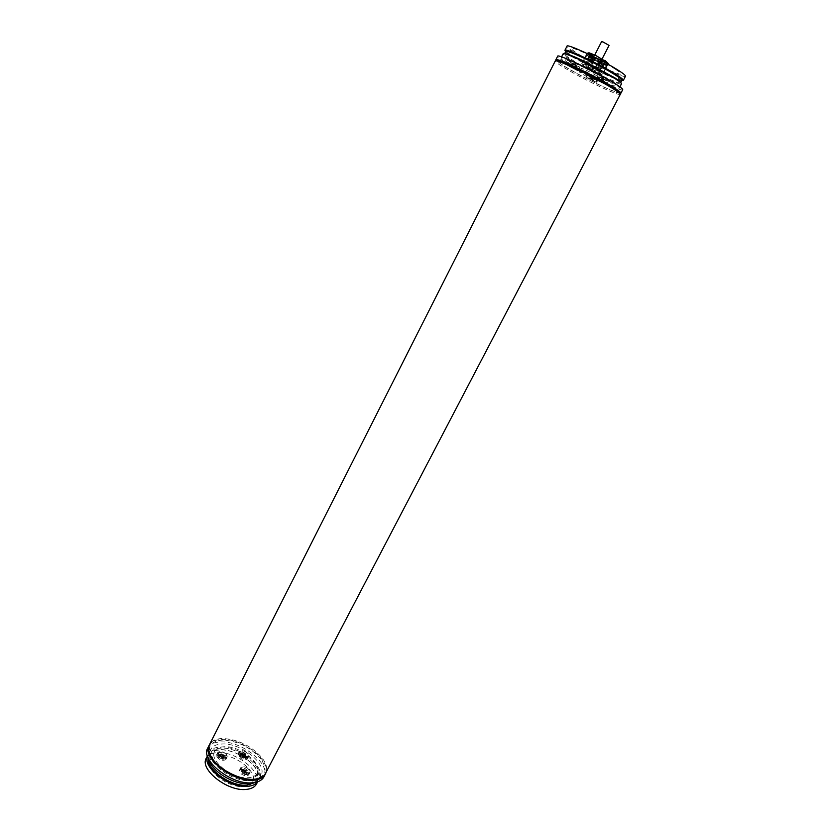 <?xml version="1.0" encoding="UTF-8"?>
<svg xmlns="http://www.w3.org/2000/svg" width="831" height="831" viewBox="0 0 831 831"><rect width="100%" height="100%" fill="white"/><g stroke="black" fill="none" stroke-linecap="round" stroke-linejoin="round"><path stroke-width="0.62" stroke-dasharray="4.16 3.12" d="M609.061 45.414L601.613 41.592M588.66 69.794L594.757 73.19L588.66 69.794M621.848 80.451L606.547 74.489L579.768 60.746L565.672 51.584M621.879 80.389C620.84 81.033 615.48 79.142 605.778 74.728L572.59 57.079C567.853 54.088 565.558 52.228 565.703 51.522M620.684 82.653L620.674 82.705C620.715 85.292 586.551 69.087 571.406 59.406C566.669 56.415 564.374 54.576 564.509 53.88L564.509 53.88M621.474 83.9C621.089 86.341 585.917 69.607 570.284 59.635C565.35 56.529 562.951 54.607 563.086 53.89M568.217 63.686C563.273 60.601 560.873 58.71 560.998 58.025C560.374 55.199 597.344 72.796 612.831 82.747C617.34 85.614 619.51 87.348 619.355 87.972C619.438 90.548 583.996 73.668 568.217 63.686M622.71 89.727C622.294 92.324 583.217 73.668 565.734 62.626C560.198 59.167 557.497 57.059 557.632 56.279M620.196 93.394C615.594 93.456 580.121 76.192 563.979 66.096L556.105 60.445M609.289 81.241L614.857 85.686C614.961 87.878 584.879 73.554 571.541 65.109C567.386 62.512 565.371 60.923 565.475 60.341C564.987 57.973 596.159 72.806 609.289 81.241M615.48 69.305C619.303 71.798 621.131 73.336 620.965 73.928C620.965 76.348 590.748 62.107 577.472 53.475C573.328 50.826 571.333 49.174 571.479 48.53C571.094 45.934 602.413 60.684 615.48 69.305M625.463 76.265C624.995 78.862 589.719 62.2 574.117 52.083C569.193 48.936 566.815 46.972 566.981 46.204M579.498 67.249L569.38 61.733C573.92 63.54 577.389 65.379 579.799 67.249L579.498 67.249M577.69 70.791L567.293 65.285L577.69 70.791M592.119 75.143L598.299 78.81L593.947 77.075L587.787 73.419L592.119 75.143M590.322 78.633L596.502 82.279L592.171 80.534L586 76.888L590.322 78.633M598.819 76.764L608.344 81.293L598.819 76.764M596.99 80.306L606.505 84.845L596.99 80.306M595.297 79.579L597.416 81.241C594.581 80.638 589.262 78.093 581.44 73.606L579.259 71.913C579.103 71.092 590.436 76.494 595.297 79.579M597.125 76.047L599.234 77.719C596.388 77.148 591.049 74.613 583.237 70.105L581.056 68.391C580.921 67.54 592.264 72.931 597.125 76.047M222.978 759.389C225.346 757.747 224.204 756.241 219.561 754.87L218.522 757.228L222.978 759.389M226.385 754.475C223.072 751.442 220.319 750.767 218.138 752.439L218.688 754.745C221.908 757.737 224.64 758.454 226.894 756.896L226.385 754.475M220.423 755.576L219.394 755.618L220.246 757.083L218.813 756.937L219.446 757.779L222.978 758.963L221.919 757.893L223.549 757.633L222.916 756.792L221.275 757.041L220.423 755.576L221.108 754.226L222.064 755.493L223.871 754.984L222.355 755.067L223.321 756.335L222.313 755.067L220.776 755.119L222.293 755.036L221.326 753.769L222.334 755.036M221.275 757.041L222.064 755.493L223.871 754.984M219.394 755.618L220.08 754.257L221.368 753.769M220.246 757.083L221.046 755.524L220.08 754.257L221.326 753.769M218.813 756.937L219.498 755.576L222.293 755.036M219.446 757.779L220.142 756.428L219.498 755.576L220.755 755.088M220.89 757.924L221.68 756.376L220.142 756.428L220.776 755.119M222.916 756.792L223.601 755.431L224.245 756.283L222.708 756.335L223.674 757.602L222.646 757.643L221.68 756.376L222.313 755.067M223.549 757.633L223.892 755.015M221.919 757.893L222.708 756.335L222.355 755.067M222.978 758.963L223.321 756.335M221.95 758.994L223.279 756.335M239.681 755.317L240.398 756.698L243.93 758.537L245.997 757.373L242.673 754.371L239.681 755.317M244.345 756.636L248.376 756.148C248.801 754.236 247.306 752.554 243.878 751.11L239.795 751.681C239.484 753.592 241 755.244 244.345 756.636M245.155 757.633L242.05 754.828L242.039 756.127L240.367 755.358L240.419 756.096L243.473 758.173L243.286 757.259L245.155 757.633L245.841 756.303L244.065 755.722L243.774 753.177L243.909 754.288L245.685 754.87L243.919 754.319M243.286 757.259L244.065 755.722L244.158 756.833L244.013 755.431M245.093 756.896L245.779 755.566L245.841 756.303L245.685 754.901M243.223 756.511L244.002 754.984L245.779 755.566L245.685 754.87M243.234 755.213L243.909 754.288M242.039 756.127L242.735 753.499L243.919 753.883L243.815 753.187L242.735 753.499L242.05 754.828M242.829 754.6L243.867 754.278L242.091 753.696L243.867 754.278L242.881 755.337L241.104 754.766L242.091 753.727L241.052 754.029L242.829 754.6M243.473 758.173L244.158 756.833L242.974 756.449L243.961 755.41M242.288 757.789L242.881 755.337L242.101 756.875M240.419 756.096L241.104 754.766L241.052 754.029L240.367 755.358M245.633 771.189C241.665 769.527 240.367 770.098 241.728 772.903L245.155 774.7L247.046 774.367L245.633 771.189M241.426 767.231L241.073 767.688C242.06 771.698 244.875 773.339 249.518 772.633L249.809 772.279C248.999 768.26 246.205 766.577 241.426 767.231M242.444 773.183L243.525 773.91L246.516 773.806L244.792 772.923L245.716 772.02L244.646 771.293L243.722 772.207L242.205 770.929L241.655 771.397L243.171 772.674L242.444 773.183L245.207 770.358L243.618 769.267L245.228 770.337L246.09 769.662L245.27 770.368L246.89 771.448L245.249 770.389L244.428 771.095L245.207 770.358M243.171 772.674L243.971 771.116L242.361 770.036L243.597 769.277M243.525 773.91L244.231 772.55L243.151 771.833L244.387 771.064M244.252 773.401L245.052 771.843L244.231 772.55L244.428 771.095M245.966 774.274L246.672 772.923L245.052 771.843L245.249 770.389L247.212 772.446L246.672 772.923L246.869 771.469M246.516 773.806L246.89 771.448M244.792 772.923L246.423 770.659L246.09 769.662M241.655 771.397L243.618 769.267M242.205 770.929L242.912 769.568L245.228 770.337M243.722 772.207L246.049 769.641M244.646 771.293L245.342 769.942L246.423 770.659L245.716 772.02M571.988 63.177L577.098 65.826C578.314 66.937 576.485 66.168 571.645 63.499C570.367 62.668 570.482 62.564 571.988 63.177M569.297 65.971L577.711 70.625L569.297 65.971M574.543 64.236L571.988 63.301L576.756 65.774L574.543 64.236L572.933 67.456L571.375 66.781L574.304 68.298L572.943 67.446L573.608 66.21L571.063 65.119L574.803 67.155L574.263 68.277M572.881 63.852L571.406 66.802M571.988 63.301L571.063 65.119L571.375 66.781M573.66 63.686L572.59 65.774L572.902 67.436M572.185 63.125L571.261 64.943L571.572 66.605M573.203 63.551L571.614 66.625M574.678 64.122L573.608 66.21L575.145 66.864L574.47 68.111M575.727 65.337L574.803 67.155L575.821 67.591L574.304 68.298M576.756 65.774L575.821 67.591L574.491 66.76L572.975 67.467M575.561 64.673L574.491 66.76L576.028 67.425L574.512 68.132M576.963 65.597L576.028 67.425L575.145 66.864L576.07 65.047M591.745 75.974L596.294 78.083L591.745 75.974M589.563 79.153L586.281 77.013L596.232 82.124L589.563 79.153M594.051 76.192L595.328 77.366L590.342 74.645L594.601 76.629L594.051 76.192L592.991 78.249L591.579 79.018L593.448 80.036L590.841 78.82L592.545 78.135L594.871 79.267L592.991 78.249L593.677 78.415L592.264 79.194M595.785 77.48L594.871 79.267L593.448 80.036L595.328 77.366M593.594 76.088L592.545 78.135L590.883 78.852M592.783 76.182L591.869 77.958L590.623 77.283L590.841 78.82M591.537 75.507L590.623 77.283L591.298 77.449L591.516 78.987L589.646 77.969L591.516 78.987L591.745 77.563L589.875 76.545L589.657 77.979L589.418 76.431L591.298 77.449L592.347 75.403M594.601 76.629L593.677 78.415L592.43 77.73L592.212 79.163M593.344 75.943L592.43 77.73L591.745 77.563L592.804 75.517M590.789 74.759L589.418 76.431L590.342 74.645M606.464 80.462L603.483 79.35C598.476 76.649 598.071 76.213 602.278 78.031L606.464 80.462M606.152 84.575L596.035 79.464L606.152 84.575M602.34 77.761L605.789 79.932L600.19 77.044L602.34 77.761L601.26 79.859L601.395 81.48L599.39 80.493L603.472 82.508L601.062 81.116L601.488 80.108L601.748 81.853M601.862 77.657L601.26 79.859L599.244 78.872L599.39 80.493L599.473 79.111L601.488 80.108L602.568 78.01M603.202 78.322L602.257 80.15L600.917 79.485L601.062 81.116M603.68 78.426L602.6 80.524L601.104 81.137M605.56 79.683L604.615 81.511L602.6 80.524L601.447 81.5L602.828 80.763L604.615 81.511L603.462 82.498M605.789 79.932L603.472 82.508M603.908 78.665L603.161 81.126L601.8 81.874M600.19 77.044L599.244 78.872L600.418 77.293M602.766 78.644L601.821 80.472L603.161 81.126L604.106 79.309M257.558 781.815L258.42 773.505C255.273 761.85 233.823 748.773 219.374 749.593L213.951 750.445L207.459 756.065M255.408 782.387L257.309 780.091L257.683 772.851C254.67 761.653 234.01 749.053 220.111 749.853L214.907 750.673L209.1 755.099L208.249 758.152M247.908 783.446L252.209 782.74L258.212 778.356C264.975 767.74 238.964 746.882 220.994 748.129C215.489 748.347 211.812 750.092 209.983 753.343L209.744 760.718C212.861 771.895 234.238 784.661 247.908 783.446M254.4 782.573L259.386 778.439C266.419 767.408 239.38 745.729 220.693 747.007C214.959 747.235 211.136 749.043 209.225 752.429L208.685 759.077M250.287 780.641C255.636 780.278 259.199 778.533 260.976 775.396C267.977 764.406 240.907 742.748 222.23 743.984C216.496 744.202 212.684 745.989 210.783 749.365C203.637 760.085 231.589 782.48 250.287 780.641M263.832 776.985C271.633 764.707 241.489 740.598 220.651 741.938C214.99 742.114 210.97 743.735 208.581 746.768M265.473 773.806C272.163 761.352 242.392 738.084 221.97 739.341C215.78 739.548 211.573 741.418 209.36 744.96M219.924 755.369C215.094 755.587 211.874 757.134 210.253 760.012C204.156 769.215 227.663 788.162 243.514 786.542C248.064 786.209 251.107 784.693 252.645 781.992C258.638 772.601 235.755 754.184 219.924 755.369M224.328 746.726C219.498 746.924 216.289 748.43 214.689 751.276C208.654 760.355 232.254 779.26 248.074 777.743C252.624 777.442 255.657 775.967 257.163 773.297C263.095 764.021 240.138 745.646 224.328 746.726M256.447 784.09C263.52 772.965 236.544 751.255 217.836 752.616C212.102 752.865 208.269 754.693 206.348 758.111M225.98 758.786L225.814 759.607C222.064 761.289 218.927 759.981 216.413 755.701L216.579 754.901C220.308 753.218 223.446 754.517 225.98 758.786M217.753 753.063C220.277 757.342 223.414 758.641 227.164 756.979L227.33 756.158C224.786 751.889 221.648 750.59 217.919 752.273L217.753 753.063M240.637 758.236L238.248 754.112C239.546 752.72 241.769 752.907 244.906 754.693L247.295 758.828C246.007 760.22 243.784 760.022 240.637 758.236M246.236 752.107C243.099 750.32 240.876 750.123 239.577 751.515L241.977 755.639C245.124 757.425 247.347 757.623 248.635 756.231L246.236 752.107M241.509 769.163C246.288 769.942 248.687 771.895 248.708 775.001L246.724 775.977C241.925 775.209 239.515 773.266 239.494 770.15L241.509 769.163M248.085 773.329L250.079 772.363C250.048 769.267 247.648 767.325 242.86 766.535L240.855 767.512C240.876 770.617 243.296 772.56 248.085 773.329M598.299 68.08L601.364 62.128L598.528 60.975L595.474 66.916L598.299 68.08L598.351 68.9L595.734 67.799L595.671 66.968L598.725 61.037L602.028 61.764L606.35 64.558L603.722 63.457L600.73 70.178L599.816 69.679L602.859 63.779L603.722 63.457L599.39 60.673L598.881 61.224L606.401 65.379L603.348 71.289L600.065 70.542L599.816 69.679L595.827 67.155L595.671 67.716L600.065 70.542L603.348 71.289M588.722 65.119L591.724 59.261L594.3 60.341L594.248 59.52L587.33 55.667L589.917 56.737L594.248 59.52L594.144 60.154L590.155 57.599L589.917 56.737L586.665 56.02L583.653 61.91L591.132 66.023L590.862 66.594L591.288 66.2L588.057 65.472L583.715 62.73L583.653 61.91M595.183 70.895L587.746 67.363L595.183 70.895M594.529 66.823L595.952 66.771L590.768 64.6L590.103 64.963L594.529 66.823L590.103 64.963L587.61 62.678L587.953 63.592M583.071 61.359L583.144 62.024L587.756 63.904L588.192 63.509L583.071 61.359L586.084 55.459L591.225 57.588L591.163 56.768L591.288 57.536L589.013 55.386L591.163 56.768L586.769 54.939L586.084 55.459M585.367 62.502L585.886 61.961L588.255 63.457L587.517 63.873L583.144 62.024M599.244 70.427L598.31 70.697L596.201 69.368L596.928 68.963L599.244 70.427L602.257 64.579L599.161 62.689L594.03 60.549L591.028 66.397L596.139 68.558L596.201 69.368L591.828 67.519L591.028 66.397M600.886 71.788L598.652 69.69L600.886 71.788L603.192 72.318L598.777 70.458L598.725 69.638L603.888 71.819L603.192 72.318M602.683 71.653L598.351 68.9M591.828 67.519L598.31 70.697M583.715 62.73L588.057 65.472M582.957 64.61C581.877 64.413 582.458 65.026 584.692 66.449L600.917 74.426C602.049 74.655 601.519 74.063 599.307 72.64L582.957 64.61L584.92 64.267L590.27 67.706L596.565 69.991L599.307 72.64L602.735 73.897L600.917 74.426L593.614 71.321L589.272 68.329L584.692 66.449L582.957 64.61M590.706 55.22L585.865 64.673M589.792 54.773L584.92 64.267M587.61 62.678L590.654 56.737L599.016 60.829L595.952 66.771M600.2 60.019L595.401 69.357M591.61 56.456L598.195 59.687L593.76 57.838L590.768 64.6L589.979 64.184L593.76 57.838L591.61 56.456L590.654 56.737M599.016 60.829L598.195 59.687M601.374 60.642L596.565 69.991M607.793 64.122L602.735 73.897M602.028 61.764L601.364 62.128M606.401 65.379L606.35 64.558M608.043 64.257L602.942 74.125M603.888 71.819L606.931 65.929L601.551 63.707L603.981 65.296L600.958 71.154M587.029 53.153L590.706 54.711L594.57 58.014L599.639 59.624L604.937 63.011L599.608 73.346M604.937 63.011L607.908 63.166M606.848 65.254L602.413 63.405L598.517 69.586L602.174 63.374L606.848 65.254L606.931 65.929M603.981 65.296L604.511 64.756M603.992 62.616L598.663 72.951M594.57 58.014L589.272 68.329M601.924 63.686L595.432 60.507L599.816 62.325L602.257 64.579M594.03 60.549L595.432 60.507M593.427 57.381L588.13 67.706M587.257 53.402L581.939 63.8M591.662 58.45L591.724 59.261M586.665 56.02L587.33 55.667M586.915 53.392L581.71 63.561M588.93 56.02L585.886 61.961M586.769 54.939L589.013 55.386M607.523 62.689L599.639 59.624L590.706 54.711C588.483 53.257 587.912 52.613 589.013 52.769M567.615 63.707C554.537 58.388 553.602 59.292 564.8 66.449C578.355 74.551 592.835 82.051 608.23 88.948C621.588 94.516 623.094 93.903 612.748 87.089M620.258 94.412C619.583 94.963 615.615 93.674 608.334 90.527C592.399 83.38 577.41 75.621 563.387 67.249C557.84 63.821 555.129 61.733 555.243 60.995L555.253 60.975M252.78 779.447C265.889 777.307 268.486 770.337 260.591 758.526C250.1 747.027 237.396 740.857 222.5 740.026C208.976 741.449 205.943 748.222 213.401 760.344C224.152 772.57 237.271 778.938 252.78 779.447M208.633 748.554L209.609 744.441C211.728 740.67 215.998 738.686 222.407 738.479C237.863 739.278 251.014 745.667 261.848 757.633C266.45 763.627 267.759 768.831 265.775 773.256M225.617 755.763L219.561 752.824L217.608 753.779L218.148 756.033L224.235 758.983L226.115 758.111L225.617 755.763M243.691 757.83L247.607 757.353L247.773 756.532L243.244 752.45L239.266 753.011L239.151 753.727L243.691 757.83M240.886 768.592L242.797 772.934C245.311 774.43 247.295 774.731 248.739 773.838L246.797 769.496C244.304 768.021 242.33 767.719 240.886 768.592M569.817 64.735L568.612 63.769L570.274 64.299L578.449 68.828L569.817 64.735M596.668 80.368L587.299 75.403L596.668 80.368M601.187 79.464L606.973 82.871L597.136 77.948L601.187 79.464M603.015 59.801C608.531 63.322 598.112 59.001 593.064 55.687C587.455 52.124 597.905 56.435 603.015 59.801M593.573 58.752L601.021 62.263L593.573 58.752M594.373 60.289L591.288 66.2L594.373 60.289M590.041 57.505L589.252 57.1L586.229 62.99L587.143 63.488L590.041 57.505M588.255 63.457L591.288 57.536L588.255 63.457M596.139 68.558L596.928 68.963L599.816 62.325L596.139 68.558M587.351 69.389L594.726 55.012M594.757 73.19L602.143 58.835M252.998 779.634L253.538 779.603M264.061 775.583L264.757 774.824M560.998 58.025L561.579 56.872M614.857 85.686L620.965 73.928M567.293 65.285L569.1 61.743M596.502 82.279L598.299 78.81M595.744 79.329L597.582 75.777M597.416 81.241L599.234 77.719M579.259 71.913L581.056 68.391M606.505 84.845L608.344 81.293M586 76.888L587.787 73.419M577.981 70.791L579.799 67.249M565.475 60.341L571.479 48.53M619.355 87.972L619.936 86.86M605.778 74.728L606.547 74.489M580.017 61.504L579.768 60.746M226.894 756.896L226.115 758.111L223.03 759.43L218.823 757.581C217.504 756.096 217.099 754.828 217.608 753.779L218.138 752.439M248.376 756.148L247.607 757.353C247.139 758.298 245.914 758.693 243.93 758.537L240.398 756.698L239.276 754.932L239.795 751.681M241.073 767.688L240.533 769.028L241.728 772.903L245.155 774.7C247.202 774.918 248.49 774.523 249.02 773.495L249.809 772.279M567.583 65.42L568.612 63.769C569.9 62.377 572.819 63.198 577.368 66.241L578.449 68.828L577.711 70.625M586.281 77.013L588.317 74.676C589.272 74.052 598.767 77.896 596.959 80.358L596.232 82.124M596.035 79.464L597.073 77.802C598.112 76.587 599.816 76.681 602.174 78.093C604.449 78.488 606.059 80.088 606.973 82.871L606.225 84.679M258.42 773.505L257.683 772.851M257.309 780.091L258.212 778.356M252.209 782.74L253.154 782.989M259.386 778.439L260.976 775.396M210.253 760.012L214.689 751.276M257.652 781.784L258.026 781.057M225.814 759.607L227.164 756.979M238.248 754.112L239.577 751.515M248.708 775.001L250.079 772.363M240.855 767.512L239.494 770.15M248.635 756.231L247.295 758.828M217.919 752.273L216.579 754.901M207.895 755.057L207.428 755.971M257.163 773.297L252.645 781.992M210.783 749.365L209.225 752.429M208.976 760.085L209.744 760.718M209.983 753.343L209.1 755.099M214.907 750.673L213.951 750.445M587.746 67.363L593.095 56.56L593.822 56.498C595.702 57.557 603.763 61.203 601.862 61.058L596.17 71.684M601.789 61.733L598.528 60.975L595.474 66.916L595.671 67.716L602.911 71.684M588.286 65.504L591.495 66.262L594.435 59.728L587.091 55.635M595.162 67.02L587.642 63.312M582.988 61.899L588.39 63.572L591.423 57.651L589.086 55.511M600.813 71.663L598.517 69.586L601.551 63.707L607.004 65.379M598.756 72.993L597.718 73.232M594.819 60.31L602.236 63.956"/><path stroke-width="1.25" d="M594.726 55.012L601.613 41.592L602.963 41.924L609.061 45.414L602.143 58.835M565.672 51.584L564.883 50.348C564.353 47.346 601.426 64.87 616.862 74.987C621.359 77.885 623.52 79.672 623.333 80.337L621.848 80.451M620.684 82.653C620.705 81.968 618.617 80.285 614.421 77.595L582.884 60.632C571.967 55.542 565.859 53.267 564.561 53.807L565.703 51.522C565.194 48.655 600.813 65.493 615.667 75.206C619.999 78 622.076 79.714 621.9 80.358L621.879 80.389M561.579 56.872L563.086 53.89C564.062 53.111 570.43 55.448 582.178 60.923L615.002 78.571C619.5 81.459 621.671 83.214 621.495 83.869L619.936 86.86M555.856 59.79L557.632 56.279C556.905 53.122 598.247 72.785 615.501 83.889C620.497 87.068 622.907 89 622.731 89.686L622.71 89.727M556.105 60.445L555.846 59.811C555.077 56.747 596.357 76.442 613.631 87.473C618.638 90.631 621.058 92.542 620.892 93.207L620.196 93.394M564.903 50.317L566.981 46.204C566.493 43.108 603.628 60.601 619.043 70.791C623.53 73.71 625.681 75.528 625.483 76.223L623.333 80.337M207.459 756.065C202.151 767.304 229.346 788.203 247.316 786.375C252.188 786.033 255.605 784.516 257.558 781.815M208.249 758.152C206.431 769.444 231.06 786.77 246.994 785.202L255.408 782.387M208.685 759.077L208.976 760.085C212.206 771.698 234.477 785.004 248.687 783.726L254.4 782.573M208.581 746.768L207.833 747.942C199.856 759.887 231.111 784.921 251.959 782.823C257.901 782.407 261.858 780.465 263.832 776.985L265.473 773.806M209.36 744.96L209.173 745.314C201.216 757.197 232.493 782.22 253.341 780.174C259.272 779.769 263.23 777.837 265.203 774.367M207.428 755.971L206.348 758.111C199.128 768.976 226.988 791.424 245.716 789.45C251.066 789.055 254.65 787.269 256.447 784.09L257.652 781.784M607.908 63.166L605.415 60.788L601.966 59.489L596.378 55.812L591.236 54.171L590.706 55.22M591.236 54.171L590.29 53.776L589.792 54.773M600.803 58.845L600.2 60.019M601.966 59.489L601.374 60.642M608.126 63.468L607.793 64.122M608.323 63.707L608.043 64.257M590.29 53.776L589.013 52.769L586.915 53.392M589.013 52.769L596.378 55.812L607.523 62.689M265.775 773.256L265.65 773.495C263.687 776.954 259.739 778.886 253.798 779.281C240.865 780.267 220.994 770.649 212.975 759.492C208.726 753.603 207.605 748.586 209.609 744.441L555.243 60.995C555.669 60.351 559.336 61.504 566.254 64.444C579.321 69.991 602.153 81.822 613.008 88.668C618.025 91.815 620.445 93.716 620.279 94.37L620.258 94.412M612.748 87.089C602.257 80.462 580.246 69.056 567.615 63.707M555.253 60.975C556.084 56.612 595.858 76.649 613.143 87.525C616.176 89.187 621.837 94.017 620.279 94.37L264.757 774.824M253.538 779.603C259.49 778.689 263.001 777.349 264.061 775.583M252.998 779.634C233.573 781.618 205.548 759.087 208.633 748.554M582.884 60.632L582.178 60.923M604.106 71.528L604.272 72.255M620.892 93.207L622.731 89.686M620.695 82.664L621.9 80.358M209.173 745.314L207.833 747.942M592.638 54.077L591.838 54.285"/></g></svg>
